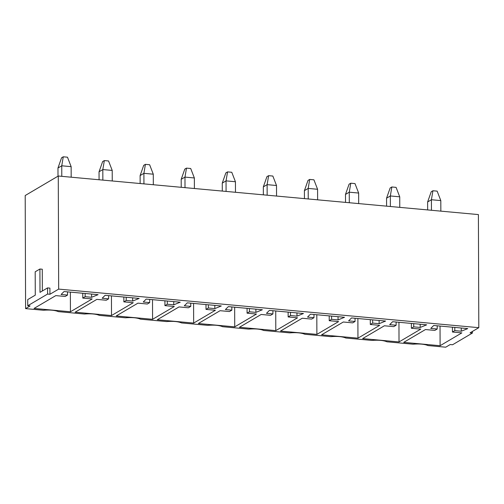 <?xml version="1.0" encoding="UTF-8"?>
<svg xmlns="http://www.w3.org/2000/svg" width="504" height="504" viewBox="0 0 504 504"><rect width="100%" height="100%" fill="white"/><g stroke="black" fill="none" stroke-linecap="round" stroke-linejoin="round"><path stroke-width="0.76" d="M42.267 269.224L42.342 290.984L42.267 269.224L39.923 269.01L39.999 292.364L47.565 287.904L47.584 294.053L27.739 305.758L30.082 305.972L25.597 308.618L30.082 305.972L27.739 305.758L27.714 299.609L35.274 295.149L35.192 271.795L39.923 269.01L42.267 269.224M49.909 288.118L49.934 294.267L58.672 289.107L58.275 176.016L25.2 195.527L25.597 308.618L25.2 195.527L58.275 176.016L478.403 214.584L478.8 327.682L470.056 332.835L478.8 327.682L478.403 214.584L58.275 176.016L58.672 289.107L478.8 327.682L58.672 289.107L49.934 294.267L47.584 294.053L49.934 294.267L49.909 288.118L47.565 287.904L49.909 288.118M412.978 344.188L386.927 341.794C383.582 340.358 378.573 339.898 371.908 340.414L345.851 338.026C342.506 336.584 337.497 336.124 330.832 336.647L304.781 334.253C301.436 332.816 296.428 332.356 289.756 332.873L263.705 330.479C260.36 329.043 255.352 328.583 248.686 329.106L222.629 326.712C219.284 325.269 214.276 324.815 207.61 325.332L181.56 322.938C178.214 321.502 173.206 321.042 166.534 321.558L140.484 319.171C137.138 317.728 132.13 317.268 125.465 317.791L99.408 315.397C96.062 313.961 91.054 313.501 84.388 314.017L58.338 311.63C54.993 310.187 49.984 309.727 43.312 310.25L25.597 308.618L43.312 310.25C49.984 309.727 54.993 310.187 58.338 311.63L84.388 314.017C91.054 313.501 96.062 313.961 99.408 315.397L125.465 317.791C132.13 317.268 137.138 317.728 140.484 319.171L166.534 321.558C173.206 321.042 178.214 321.502 181.56 322.938L207.61 325.332C214.276 324.815 219.284 325.269 222.629 326.712L248.686 329.106C255.352 328.583 260.36 329.043 263.705 330.479L289.756 332.873C296.428 332.356 301.436 332.816 304.781 334.253L330.832 336.647C337.497 336.124 342.506 336.584 345.851 338.026L371.908 340.414C378.573 339.898 383.582 340.358 386.927 341.794L412.978 344.188C419.649 343.665 424.651 344.125 428.003 345.568C424.651 344.125 419.649 343.665 412.978 344.188M425.458 329.547L403.717 342.367L440.099 345.712L440.03 326.056L440.099 345.712L461.834 332.886L452.447 332.029L452.428 327.191L452.447 332.029L454.81 330.63L454.797 327.411L454.81 330.63L461.267 331.223L461.255 328.003L461.267 331.223L467.75 328.602L433.717 325.477L430.75 328.425L437.207 329.017L437.195 325.792L437.207 329.017L434.845 330.41L425.458 329.547L434.845 330.41L437.207 329.017L430.75 328.425L433.717 325.477L467.75 328.602L461.267 331.223L454.81 330.63L452.447 332.029L461.834 332.886L440.099 345.712L403.717 342.367L425.458 329.547M384.382 325.779L362.647 338.6L399.023 341.939L398.954 322.283L399.023 341.939L420.764 329.118L411.371 328.255L411.359 323.423L411.371 328.255L413.734 326.863L413.727 323.637L413.734 326.863L420.191 327.455L420.179 324.229L420.191 327.455L426.674 324.828L392.641 321.703L389.68 324.652L396.131 325.244L396.119 322.024L396.131 325.244L393.769 326.642L384.382 325.779L393.769 326.642L396.131 325.244L389.68 324.652L392.641 321.703L426.674 324.828L420.191 327.455L413.734 326.863L411.371 328.255L420.764 329.118L399.023 341.939L362.647 338.6L384.382 325.779M343.306 322.006L321.571 334.826L357.953 338.171L357.884 318.515L357.953 338.171L379.688 325.345L370.301 324.481L370.283 319.649L370.301 324.481L372.664 323.089L372.651 319.87L372.664 323.089L379.115 323.681L379.103 320.462L379.115 323.681L385.604 321.061L351.571 317.936L348.604 320.884L355.062 321.476L355.049 318.251L355.062 321.476L352.699 322.869L343.306 322.006L352.699 322.869L355.062 321.476L348.604 320.884L351.571 317.936L385.604 321.061L379.115 323.681L372.664 323.089L370.301 324.481L379.688 325.345L357.953 338.171L321.571 334.826L343.306 322.006M302.236 318.238L280.495 331.059L316.877 334.398L316.808 314.742L316.877 334.398L338.612 321.577L329.225 320.714L329.206 315.882L329.225 320.714L331.588 319.322L331.575 316.096L331.588 319.322L338.045 319.914L338.033 316.688L338.045 319.914L344.528 317.287L310.495 314.162L307.528 317.111L313.986 317.703L313.973 314.483L313.986 317.703L311.623 319.095L302.236 318.238L311.623 319.095L313.986 317.703L307.528 317.111L310.495 314.162L344.528 317.287L338.045 319.914L331.588 319.322L329.225 320.714L338.612 321.577L316.877 334.398L280.495 331.059L302.236 318.238M261.16 314.464L239.425 327.285L275.801 330.624L275.732 310.968L275.801 330.624L297.543 317.803L288.149 316.94L288.137 312.108L288.149 316.94L290.512 315.548L290.506 312.329L290.512 315.548L296.969 316.14L296.957 312.921L296.969 316.14L303.452 313.513L269.419 310.388L266.459 313.343L272.91 313.935L272.897 310.71L272.91 313.935L270.547 315.328L261.16 314.464L270.547 315.328L272.91 313.935L266.459 313.343L269.419 310.388L303.452 313.513L296.969 316.14L290.512 315.548L288.149 316.94L297.543 317.803L275.801 330.624L239.425 327.285L261.16 314.464M220.084 310.691L198.349 323.518L234.732 326.857L234.662 307.201L234.732 326.857L256.467 314.036L247.08 313.173L247.061 308.341L247.08 313.173L249.442 311.781L249.43 308.555L249.442 311.781L255.893 312.373L255.881 309.147L255.893 312.373L262.382 309.746L228.35 306.621L225.382 309.569L231.84 310.162L231.827 306.942L231.84 310.162L229.477 311.554L220.084 310.691L229.477 311.554L231.84 310.162L225.382 309.569L228.35 306.621L262.382 309.746L255.893 312.373L249.442 311.781L247.08 313.173L256.467 314.036L234.732 326.857L198.349 323.518L220.084 310.691M179.014 306.923L157.273 319.744L193.656 323.083L193.586 303.427L193.656 323.083L215.391 310.262L206.004 309.399L205.985 304.567L206.004 309.399L208.366 308.007L208.354 304.788L208.366 308.007L214.824 308.599L214.811 305.38L214.824 308.599L221.306 305.972L187.274 302.847L184.306 305.796L190.764 306.388L190.751 303.169L190.764 306.388L188.401 307.786L179.014 306.923L188.401 307.786L190.764 306.388L184.306 305.796L187.274 302.847L221.306 305.972L214.824 308.599L208.366 308.007L206.004 309.399L215.391 310.262L193.656 323.083L157.273 319.744L179.014 306.923M137.939 303.15L116.203 315.97L152.58 319.316L152.51 299.659L152.58 319.316L174.321 306.489L164.928 305.632L164.915 300.793L164.928 305.632L167.29 304.233L167.284 301.014L167.29 304.233L173.748 304.826L173.735 301.606L173.748 304.826L180.23 302.205L146.198 299.08L143.237 302.028L149.688 302.62L149.675 299.395L149.688 302.62L147.326 304.013L137.939 303.15L147.326 304.013L149.688 302.62L143.237 302.028L146.198 299.08L180.23 302.205L173.748 304.826L167.29 304.233L164.928 305.632L174.321 306.489L152.58 319.316L116.203 315.97L137.939 303.15M96.862 299.382L75.127 312.203L111.51 315.542L111.441 295.886L111.51 315.542L133.245 302.721L123.858 301.858L123.839 297.026L123.858 301.858L126.221 300.466L126.208 297.24L126.221 300.466L132.672 301.058L132.659 297.832L132.672 301.058L139.161 298.431L105.128 295.306L102.161 298.255L108.618 298.847L108.606 295.627L108.618 298.847L106.256 300.245L96.862 299.382L106.256 300.245L108.618 298.847L102.161 298.255L105.128 295.306L139.161 298.431L132.672 301.058L126.221 300.466L123.858 301.858L133.245 302.721L111.51 315.542L75.127 312.203L96.862 299.382M445.725 347.193L428.003 345.568L445.725 347.193L450.211 344.547L445.725 347.193M450.211 344.547L452.56 344.761L472.406 333.056L470.056 332.835L472.406 333.056L472.399 331.456L472.406 333.056L452.56 344.761L450.211 344.547M70.434 311.774L34.051 308.429L55.793 295.609L65.18 296.472L67.542 295.079L61.085 294.487L64.052 291.539L98.085 294.664L91.602 297.284L85.145 296.692L82.782 298.084L92.169 298.948L70.434 311.774L70.365 292.118L70.434 311.774L92.169 298.948L82.782 298.084L82.763 293.252L82.782 298.084L85.145 296.692L85.132 293.473L85.145 296.692L91.602 297.284L91.589 294.065L91.602 297.284L98.085 294.664L64.052 291.539L61.085 294.487L67.542 295.079L67.53 291.854L67.542 295.079L65.18 296.472L55.793 295.609L34.051 308.429L70.434 311.774M27.739 305.758L47.584 294.053L47.565 287.904L39.999 292.364L39.923 269.01L35.192 271.795L35.274 295.149L27.714 299.609L27.739 305.758M71.14 166.654L71.177 177.194L71.14 166.654L61.753 165.791L57.973 168.021L57.998 176.179L57.973 168.021L61.753 165.791L61.784 176.337L61.753 165.791L63.258 156.807L67.486 157.198L63.258 156.807L61.557 157.809L63.258 156.807L61.753 165.791L71.14 166.654L67.486 157.198L71.14 166.654M61.557 157.809L57.973 168.021L61.557 157.809M112.209 170.421L112.247 180.968L112.209 170.421L102.822 169.564L99.042 171.795L99.074 179.758L99.042 171.795L102.822 169.564L102.86 180.104L102.822 169.564L104.334 160.581L108.555 160.965L104.334 160.581L102.633 161.582L104.334 160.581L102.822 169.564L112.209 170.421L108.555 160.965L112.209 170.421M102.633 161.582L99.042 171.795L102.633 161.582M153.285 174.195L153.323 184.741L153.285 174.195L143.898 173.332L140.118 175.562L140.143 183.532L140.118 175.562L143.898 173.332L143.936 183.878L143.898 173.332L145.404 164.348L149.631 164.739L145.404 164.348L143.703 165.35L145.404 164.348L143.898 173.332L153.285 174.195L149.631 164.739L153.285 174.195M143.703 165.35L140.118 175.562L143.703 165.35M194.361 177.969L194.399 188.509L194.361 177.969L184.974 177.106L181.188 179.336L181.219 187.299L181.188 179.336L184.974 177.106L185.006 187.646L184.974 177.106L186.48 168.122L190.701 168.506L186.48 168.122L184.779 169.124L186.48 168.122L184.974 177.106L194.361 177.969L190.701 168.506L194.361 177.969M184.779 169.124L181.188 179.336L184.779 169.124M235.431 181.736L235.469 192.282L235.431 181.736L226.044 180.873L222.264 183.103L222.296 191.073L222.264 183.103L226.044 180.873L226.082 191.419L226.044 180.873L227.556 171.889L231.777 172.28L227.556 171.889L225.855 172.897L227.556 171.889L226.044 180.873L235.431 181.736L231.777 172.28L235.431 181.736M225.855 172.897L222.264 183.103L225.855 172.897M276.507 185.51L276.545 196.05L276.507 185.51L267.12 184.647L263.34 186.877L263.365 194.84L263.34 186.877L267.12 184.647L267.158 195.193L267.12 184.647L268.626 175.663L272.853 176.047L268.626 175.663L266.925 176.665L268.626 175.663L267.12 184.647L276.507 185.51L272.853 176.047L276.507 185.51M266.925 176.665L263.34 186.877L266.925 176.665M317.583 189.277L317.621 199.823L317.583 189.277L308.196 188.414L304.41 190.644L304.441 198.614L304.41 190.644L308.196 188.414L308.228 198.96L308.196 188.414L309.702 179.43L313.923 179.821L309.702 179.43L308.001 180.438L309.702 179.43L308.196 188.414L317.583 189.277L313.923 179.821L317.583 189.277M308.001 180.438L304.41 190.644L308.001 180.438M358.653 193.051L358.691 203.591L358.653 193.051L349.266 192.188L345.486 194.418L345.517 202.381L345.486 194.418L349.266 192.188L349.304 202.734L349.266 192.188L350.778 183.204L354.999 183.595L350.778 183.204L349.077 184.206L350.778 183.204L349.266 192.188L358.653 193.051L354.999 183.595L358.653 193.051M349.077 184.206L345.486 194.418L349.077 184.206M399.729 196.818L399.766 207.364L399.729 196.818L390.342 195.962L386.562 198.192L386.587 206.155L386.562 198.192L390.342 195.962L390.38 206.501L390.342 195.962L391.847 186.978L396.075 187.362L391.847 186.978L390.146 187.979L391.847 186.978L390.342 195.962L399.729 196.818L396.075 187.362L399.729 196.818M390.146 187.979L386.562 198.192L390.146 187.979M440.805 200.592L440.843 211.138L440.805 200.592L431.418 199.729L427.631 201.959L427.663 209.929L427.631 201.959L431.418 199.729L431.449 210.275L431.418 199.729L432.923 190.745L437.144 191.136L432.923 190.745L431.222 191.747L432.923 190.745L431.418 199.729L440.805 200.592L437.144 191.136L440.805 200.592M431.222 191.747L427.631 201.959L431.222 191.747"/></g></svg>
